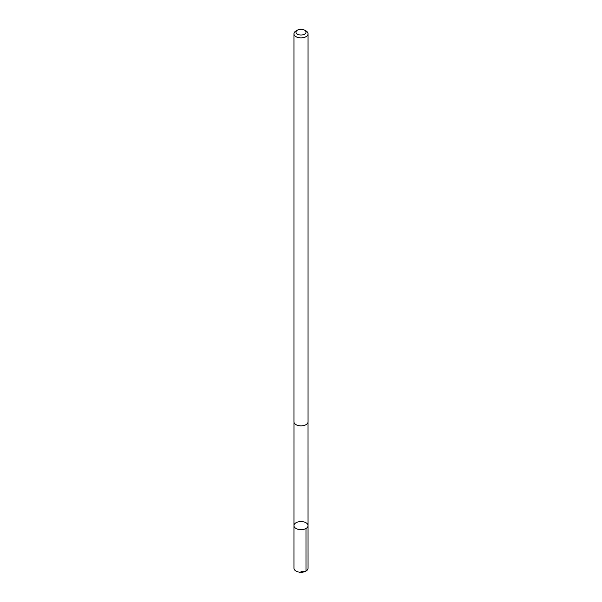 <?xml version="1.0" encoding="UTF-8"?>
<svg xmlns="http://www.w3.org/2000/svg" width="602" height="602" viewBox="0 0 602 602"><rect width="100%" height="100%" fill="white"/><g stroke="black" fill="none" stroke-linecap="round" stroke-linejoin="round"><path stroke-width="0.9" d="M303.942 521.934A7.043 4.071 180 0 1 308.043 525.629A7.043 4.071 180 0 1 301 529.7A7.043 4.071 180 0 1 293.957 525.629A7.043 4.071 180 0 1 303.942 521.934M293.949 568.198A7.051 4.071 0 0 0 298.058 571.9A7.051 4.071 0 0 0 308.051 568.198L308.043 525.629A7.043 4.071 180 0 1 301 529.7A7.043 4.071 180 0 1 293.957 525.629L293.949 568.198M297.456 30.1L296.011 30.928A7.051 4.071 0 0 0 293.949 33.81L293.949 421.784A7.051 4.071 0 0 0 298.058 425.486A7.051 4.071 0 0 0 308.051 421.784L308.051 33.81A7.051 4.071 0 0 0 305.989 30.928L304.544 30.1A5.019 2.897 0 0 0 297.456 30.1A5.019 2.897 0 0 0 298.908 34.781A5.019 2.897 0 0 0 305.116 33.802A5.019 2.897 0 0 0 304.544 30.1M293.949 33.81A7.051 4.071 0 0 0 298.058 37.512A7.051 4.071 0 0 0 308.051 33.81M301 571.659L305.989 571.08L305.982 528.503M293.972 422.115L293.957 525.629M308.028 422.115L308.043 525.629"/></g></svg>
